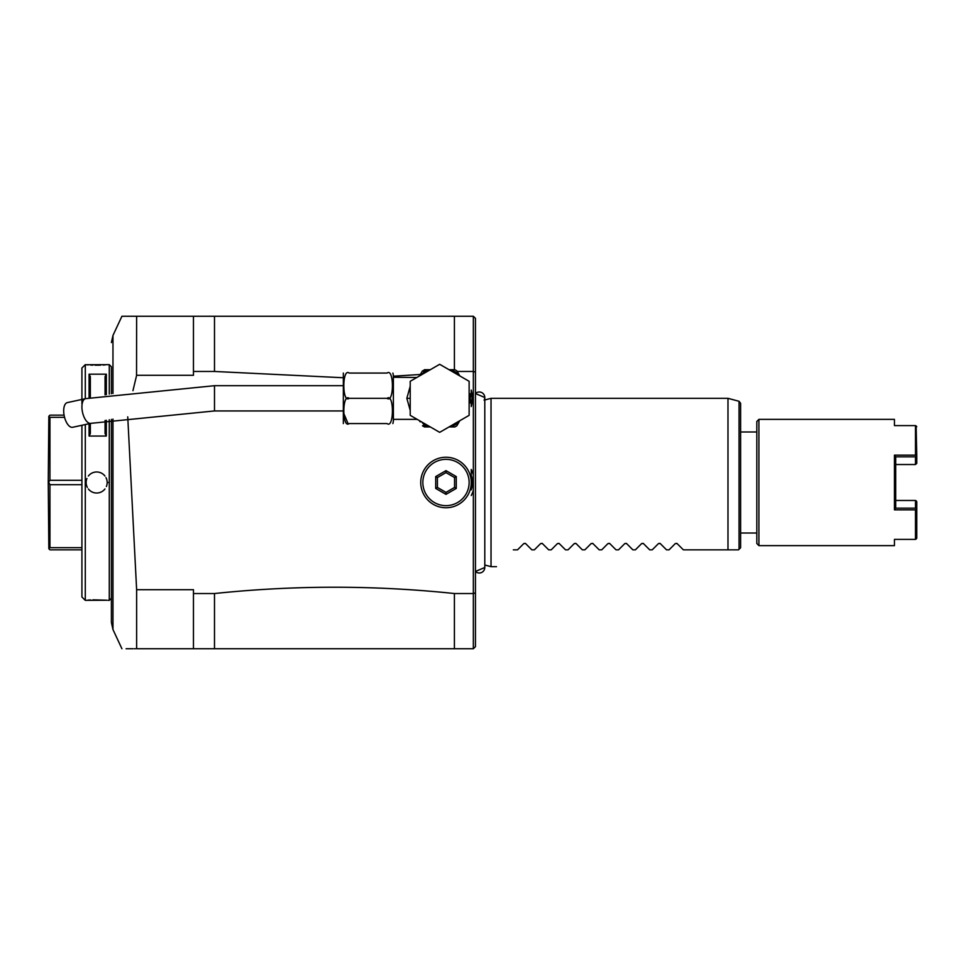 <?xml version="1.0" encoding="UTF-8"?>
<svg xmlns="http://www.w3.org/2000/svg" width="965" height="965" viewBox="0 0 965 965"><rect width="100%" height="100%" fill="white"/><g stroke="black" fill="none" stroke-linecap="round" stroke-linejoin="round"><path stroke-width="1.45" d="M387.062 398.328C394.203 403.853 394.203 367.544 387.062 373.069C394.203 373.069 394.203 373.069 387.062 373.069L349.185 373.069C342.044 373.069 342.044 373.069 349.185 373.069C342.044 367.544 342.056 403.865 349.185 398.328C342.056 392.755 342.056 429.123 349.185 423.575C342.044 423.575 342.044 423.575 349.185 423.575L387.062 423.575C394.19 429.111 394.203 392.767 387.062 398.328L349.185 398.328M387.062 423.575C394.203 423.575 394.203 423.575 387.062 423.575M415.867 418.677L416.349 419.365L393.382 419.365L393.382 421.174L393.382 375.481L393.382 377.279L416.217 377.472M410.209 410.39L406.844 398.328L410.209 386.253M415.782 378.099L417.459 377.134M439.678 364.3L469.135 381.308L469.135 415.336L439.678 432.344L410.209 415.336L410.209 381.308L439.678 364.3M459.786 375.916L458.87 374.336A30.723 30.723 0 0 0 450.848 369.704L449.027 369.704M422.007 371.67L424.467 369.704L428.496 369.704A30.723 30.723 0 0 0 424.467 371.621L421.596 374.746M450.848 369.704L454.877 369.704A32.412 32.412 0 0 1 456.855 370.85L458.87 374.336M430.318 369.704L428.496 369.704M421.343 372.828L419.57 375.916L422.489 370.85L424.467 371.621L425.577 369.704M419.305 376.06L419.98 375.192M420.209 374.758L421.645 372.309M422.26 422.646L424.467 425.022L422.489 425.794L424.467 426.94L430.318 426.94M419.305 420.583L420.209 421.886M449.027 426.94L450.848 426.94A30.723 30.723 0 0 0 458.87 422.308L459.786 420.728M458.87 422.308L456.855 425.794A32.412 32.412 0 0 1 454.877 426.94L450.848 426.94M472.066 399.462L470.052 402.96A30.723 30.723 0 0 0 470.052 393.696L472.066 397.182A32.412 32.412 0 0 1 472.066 399.462M457.217 371.465L473.345 371.465L473.345 474.84A28.407 28.407 0 0 0 471.246 469.485L471.246 489.87A26.308 26.308 0 0 0 471.246 475.13L471.246 489.87M421.922 374.372L393.382 376.205M342.877 377.725L214.495 371.465L214.495 316.255L193.458 316.255L193.458 371.465L214.495 371.465M193.458 371.465L193.458 375.301L136.632 375.301L132.953 390.668M127.742 416.832L136.632 589.699L136.632 648.745C117.103 648.745 117.103 648.745 136.632 648.745L214.495 648.745L214.495 593.535L193.458 593.535L193.458 589.699L136.632 589.699M473.345 474.84L473.345 593.535L454.406 593.535C374.432 585.128 294.47 585.128 214.495 593.535M473.345 490.16A28.407 28.407 0 0 1 471.246 495.515M471.246 400.885L471.246 406.542A32.617 32.617 0 0 0 471.246 390.101L471.246 395.759M193.458 316.255L136.632 316.255L136.548 375.65M126.101 648.745L133.086 648.745M134.34 648.745L135.462 648.745M121.916 316.255L136.632 316.255L121.916 316.255L112.965 335.458L112.965 393.515M112.965 419.112L112.965 629.542L111.385 622.425L111.385 419.377M111.385 393.768L111.385 366.76L109.274 364.649L86.054 364.722M109.274 419.739L109.274 600.351L111.385 598.24M109.274 394.118L109.274 364.649M81.916 425.276L81.916 596.985L85.282 600.351L85.294 424.552M85.294 398.714L85.294 364.649L81.916 368.015L81.916 403.744M85.282 600.351L106.958 600.254M109.274 600.351L108.02 600.351M85.294 482.5L86.126 482.5A10.519 10.519 0 0 0 87.333 487.385M106.331 420.27L106.331 436.047L89.082 436.047L89.082 423.731M89.082 397.906L89.082 374.191L106.331 374.191L106.331 394.625M86.355 364.746L88.129 364.891M90.686 365.06L92.93 365.144M95.089 365.192L100.65 365.144M103.062 365.035L105.173 364.891M106.403 600.206L92.966 599.844M90.589 599.953L88.092 600.109M64.571 417.35L49.939 417.35L48.841 416.253L49.939 415.155L64.088 415.155M48.841 416.253L48.25 482.5L49.939 480.317L49.939 417.35M81.916 480.317L49.939 480.317M81.916 484.683L49.939 484.683L48.841 482.5M81.916 549.845L49.939 549.845L48.841 548.747L49.939 547.65L49.939 484.683M48.841 548.747L48.25 482.5M81.916 547.65L49.939 547.65M86.15 481.873A10.519 10.519 0 0 1 86.922 478.483M88.37 476.022A10.519 10.519 0 0 1 104.944 476.01M105.969 477.615A10.519 10.519 0 0 1 107.175 482.5L108.02 482.5M88.37 488.99A10.519 10.519 0 0 0 104.944 488.978M106.379 486.517A10.519 10.519 0 0 0 107.151 483.127M105.064 433.562L105.064 420.499L105.064 433.562L106.331 436.047M105.064 376.688L105.064 394.842L105.064 376.688L106.331 374.191M90.336 423.454L90.336 433.55L89.082 436.047M89.07 374.191L90.336 376.688L90.336 397.652M454.406 593.535L454.406 648.745L214.495 648.745M454.406 648.745L473.345 648.745L473.345 593.535L475.456 592.896L475.456 646.647L473.345 648.745M193.458 648.745L193.458 593.535M475.456 372.104L473.345 371.465L473.345 316.255L475.456 318.354L475.456 592.896M475.456 412.501L475.456 365.856M214.495 316.255L473.345 316.255M454.406 316.255L454.406 369.704M484.792 397.508L484.792 399.993L491.028 398.328L491.028 566.672L484.792 565.008L484.792 567.492L475.456 571.461A5.513 5.513 -0 0 0 484.792 567.492L484.792 397.508A5.513 5.513 -0 0 0 475.456 393.539L484.792 397.508A5.513 5.513 -0 0 1 484.104 400.173M491.028 398.328L727.984 398.328L727.984 549.845L738.502 549.845L683.377 549.845L727.984 549.845M756.813 533.006L740.613 533.006L740.613 547.734L738.502 549.845M740.613 547.734L740.613 403.322L740.613 431.994L756.813 431.994M683.377 549.845L677.104 543.572L675.319 543.572L676.839 543.367M675.319 543.572L669.047 549.845L666.538 549.845L660.265 543.572L658.48 543.572L660 543.367M658.48 543.572L652.219 549.845L649.698 549.845L643.438 543.572L641.653 543.572L643.173 543.367M641.653 543.572L635.38 549.845L632.871 549.845L626.599 543.572L624.813 543.572L626.333 543.367M624.813 543.572L618.541 549.845L616.032 549.845L609.759 543.572L607.974 543.572L609.494 543.367M607.974 543.572L601.714 549.845L599.193 549.845L592.932 543.572L591.147 543.572L592.655 543.367M591.147 543.572L584.874 549.845L582.365 549.845L576.093 543.572L574.308 543.572L575.828 543.367M574.308 543.572L568.035 549.845L565.526 549.845L559.254 543.572L557.468 543.572L558.988 543.367M557.468 543.572L551.208 549.845L548.687 549.845L542.427 543.572L540.641 543.572L542.149 543.367M540.641 543.572L534.369 549.845L531.86 549.845L525.587 543.572L523.802 543.572L525.322 543.367M513.332 549.845C490.534 572.643 490.534 572.643 513.332 549.845C490.534 572.643 490.534 572.643 513.332 549.845L517.53 549.845L523.802 543.572M756.813 543.524L756.813 421.476L758.912 419.365L758.912 545.635L756.813 543.524M894.446 419.365L894.446 425.601L894.446 419.365L758.912 419.365M894.446 545.635L894.446 539.399L894.446 545.635L758.912 545.635M894.446 425.601L915.483 425.601L915.483 455.154L894.446 455.154L894.446 509.846L915.483 509.846L915.483 539.399L894.446 539.399M895.701 425.601C895.701 419.015 895.701 419.015 895.701 425.601M915.483 539.399L916.135 539.097M894.446 509.846L895.713 508.157L915.483 508.157L915.483 500.473L916.099 500.763L916.75 501.619L916.75 538.265M916.75 509.303L915.483 509.846M915.483 508.157L916.135 509.001M895.701 508.157L895.701 456.843L894.446 455.154M915.483 455.154L916.135 455.999L915.483 456.843L895.713 456.843L895.701 464.527L915.483 464.527L916.75 463.381L916.75 455.697L916.135 455.999M916.75 426.735L916.135 425.903L916.75 455.697M916.135 425.903L915.483 425.601M915.483 500.473L895.701 500.473M915.483 456.843L915.483 464.527M471.246 390.101L471.246 395.324M420.74 482.5A25.259 25.259 0 0 1 445.987 457.241A25.259 25.259 0 0 1 471.246 482.5A25.259 25.259 0 0 1 445.987 507.759A25.259 25.259 0 0 1 420.74 482.5M469.135 482.5A23.148 23.148 0 0 1 445.987 505.648A23.148 23.148 0 0 1 422.839 482.5A23.148 23.148 0 0 1 445.987 459.352A23.148 23.148 0 0 1 469.135 482.5M456.264 476.565L445.987 470.631L435.71 476.565L435.71 488.435L445.987 494.37L456.264 488.435L456.264 476.565L454.551 477.554L445.987 472.609L437.422 477.554L437.422 487.446L445.987 492.391L454.551 487.446L454.551 477.554M456.264 488.435L454.551 487.446M445.987 494.37L445.987 492.391M435.71 488.435L437.422 487.446M435.71 476.565L437.422 477.554M445.987 470.631L445.987 472.609M347.955 423.37L343.371 412.417M343.347 423.575L343.347 373.069M85.559 398.654A12.629 5.85 -102.2 0 0 81.916 406.904A12.629 5.85 -102.2 0 0 90.903 423.333L72.677 427.278A12.629 5.85 -102.2 0 1 63.69 410.837A12.629 5.85 -102.2 0 1 67.345 402.598L85.559 398.654L214.495 385.698L214.495 410.945L342.877 410.945M410.209 398.328L406.844 398.328M425.577 426.94L424.467 425.022A30.723 30.723 0 0 0 428.496 426.94M739.045 549.302L739.045 401.283L727.984 398.328M392.9 423.575L393.382 421.174M392.9 373.069L393.382 375.481M419.57 420.728L419.956 421.416M416.349 419.365L417.459 419.522M112.965 629.542L121.916 648.745M112.965 335.458L111.385 342.575M739.045 401.283L740.613 403.322M491.028 566.672L496.493 566.672M342.877 385.698L214.495 385.698M90.903 423.333L214.495 410.945"/></g></svg>
